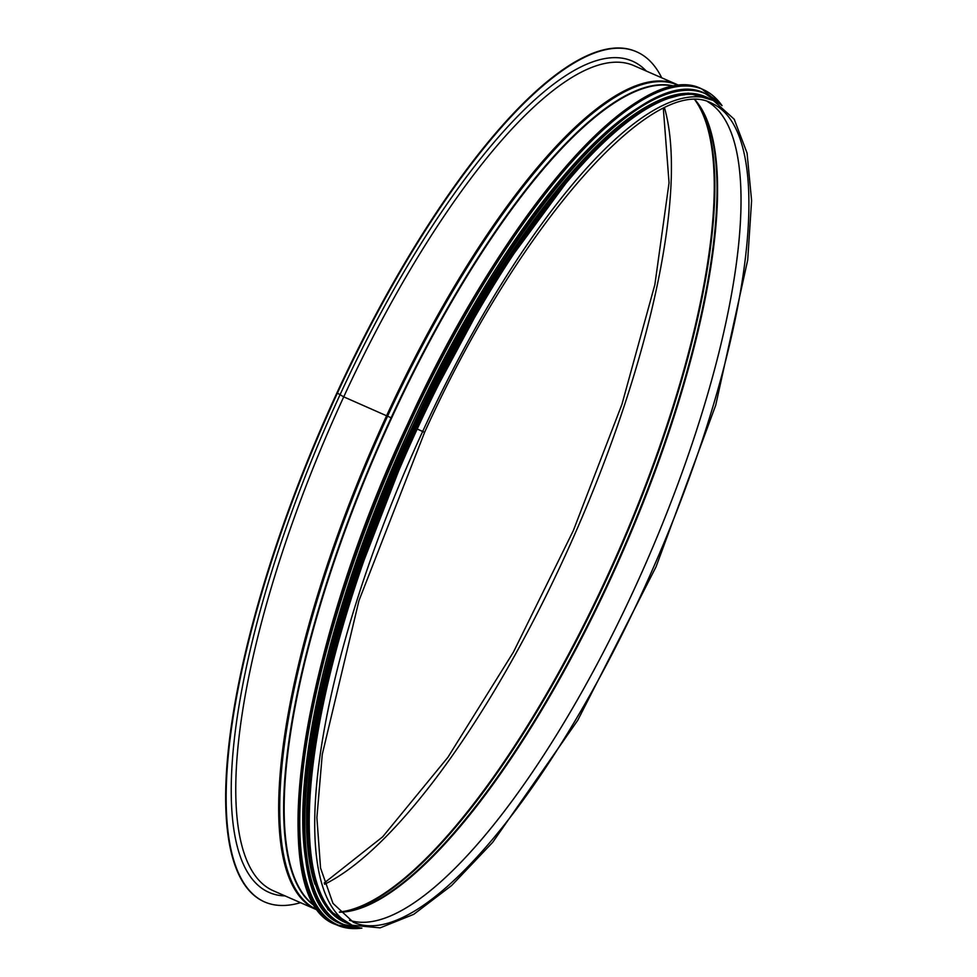 <?xml version="1.0" encoding="UTF-8"?>
<svg xmlns="http://www.w3.org/2000/svg" width="977" height="977" viewBox="0 0 977 977"><rect width="100%" height="100%" fill="white"/><g stroke="black" fill="none" stroke-linecap="round" stroke-linejoin="round"><path stroke-width="1.47" d="M636.54 51.793A463.965 137.684 113.6 0 0 636.296 51.683A463.965 137.684 113.6 0 0 336.931 392.864L343.733 396.857L391.618 417.997A447.991 132.945 113.6 0 0 315.363 906.094M351.989 925.207L346.517 922.813A450.238 133.617 113.6 0 1 417.203 429.037L424.568 432.408C518.531 224.441 654.419 71.419 711.879 103.342A446.977 132.64 113.6 0 1 654.089 565.988A446.977 132.64 113.6 0 1 353.295 922.215L332.974 903.371L320.554 868.052L316.89 817.651L322.263 754.415L358.95 600.66L424.568 432.42L422.687 431.431A450.238 133.617 113.6 0 0 351.989 925.207L380.126 927.857L413.735 914.338L451.704 885.443L492.701 842.308L577.725 720.33L656.031 566.843L715.726 405.199L747.71 259.98L751.594 200.59L747.075 153.108L734.216 119.231L713.198 100.35A450.238 133.617 113.6 0 0 422.687 431.431L417.216 429.025A450.238 133.617 113.6 0 1 707.714 97.944L713.198 100.35M264.327 901.808A463.965 137.684 113.6 0 1 264.071 901.698A463.965 137.684 113.6 0 1 336.931 392.864L343.733 396.857L391.618 417.997M661.734 77.806A463.965 137.684 113.6 0 0 636.784 51.903A463.965 137.684 113.6 0 0 337.419 393.084A463.965 137.684 113.6 0 0 264.572 901.918A463.965 137.684 113.6 0 0 300.525 902.675M642.329 105.357A449.676 133.446 113.6 0 0 410.792 426.265A449.676 133.446 113.6 0 0 307.608 869.738M658.071 100.863A449.676 133.446 113.6 0 0 414.541 427.914A449.676 133.446 113.6 0 0 314.985 884.356M684.706 94.793A449.676 133.446 113.6 0 0 416.41 428.732A449.676 133.446 113.6 0 0 328.59 908.036M646.31 71.065A453.621 134.618 113.6 0 0 339.947 394.952A453.621 134.618 113.6 0 0 285.101 895.921M343.733 396.857A450.238 133.617 113.6 0 0 273.035 890.633L315.937 909.428A450.238 133.617 113.6 0 1 386.636 415.652A450.238 133.617 113.6 0 1 677.146 84.559L634.244 65.777A450.238 133.617 113.6 0 0 343.733 396.857M679.137 85.744A449.982 133.531 113.6 0 0 387.625 416.092A449.982 133.531 113.6 0 0 318.16 910.088M674.802 86.318A448.113 132.982 113.6 0 0 391.142 417.777A448.113 132.982 113.6 0 0 315.644 906.509M674.313 86.403A447.991 132.945 113.6 0 0 391.63 417.997M349.485 920.285A446.977 132.64 113.6 0 0 646.2 562.532A446.977 132.64 113.6 0 0 707.885 101.852A446.977 132.64 113.6 0 1 646.188 562.52A446.977 132.64 113.6 0 1 349.485 920.285M339.556 912.225A447.417 132.774 113.6 0 0 622.593 552.188A447.417 132.774 113.6 0 0 695.221 100.02M339.446 912.091L343.269 911.846A447.625 132.835 113.6 0 0 621.983 551.92A447.625 132.835 113.6 0 0 697.456 103L695.05 100.02M341.437 911.993A449.481 133.385 113.6 0 0 619.418 550.796A449.481 133.385 113.6 0 0 696.332 101.547M339.385 912.029A449.676 133.446 113.6 0 0 618.783 550.515A449.676 133.446 113.6 0 0 694.965 100.02M324.559 884.283A449.676 133.446 113.6 0 0 575.88 531.732A449.676 133.446 113.6 0 0 664.519 107.946M654.211 92.888A455.88 135.29 113.6 0 0 407.494 424.372A455.88 135.29 113.6 0 0 306.509 886.921M336.027 924.621C263.558 900.672 298.999 654.163 407.494 424.36C503.546 212.791 640.607 56.373 701.938 89.017A456.1 135.351 113.6 0 0 407.641 424.421A456.1 135.351 113.6 0 0 336.027 924.621L337.114 925.097A456.1 135.351 113.6 0 0 361.795 928.138M721.991 105.577A456.1 135.351 113.6 0 0 703.025 89.493A456.1 135.351 113.6 0 0 408.74 424.897A456.1 135.351 113.6 0 0 337.114 925.097L361.893 928.15M721.783 105.418A455.893 135.29 113.6 0 0 408.984 425.019A455.893 135.29 113.6 0 0 361.539 928.089M657.619 97.309A453.059 134.447 113.6 0 0 412.428 426.741A453.059 134.447 113.6 0 0 312.066 886.432M341.4 923.9C269.383 900.086 304.604 655.103 412.416 426.729C507.881 216.467 644.087 61.014 705.04 93.45A453.291 134.521 113.6 0 0 412.575 426.778A453.291 134.521 113.6 0 0 341.4 923.9L342.011 924.157A453.291 134.521 113.6 0 0 359.402 927.649M720.012 104.136A453.291 134.521 113.6 0 0 705.65 93.719A453.291 134.521 113.6 0 0 413.186 427.047A453.291 134.521 113.6 0 0 342.011 924.157L359.475 927.674M719.622 103.867A453.084 134.46 113.6 0 0 413.43 427.169A453.084 134.46 113.6 0 0 358.938 927.539M706.383 97.114A450.47 133.678 113.6 0 0 415.225 428.158A450.47 133.678 113.6 0 0 344.991 922.386M710.658 99.239A450.47 133.678 113.6 0 0 416.214 428.585A450.47 133.678 113.6 0 0 349.448 924.095M318.404 910.417L315.937 909.428M679.54 85.707L677.146 84.559M324.181 883.037L382.654 836.837L447.869 757.358L513.462 652.05L573.328 530.621L621.958 404.283L654.871 284.625L669.05 182.809L663.334 108.508M701.938 89.017L722.076 105.638M705.04 93.45L720.073 104.173M713.601 100.521L688.064 93.096L656.459 101.62L619.992 125.642L579.959 164.246L495.327 278.824L415.213 428.134L347.275 603.53L324.608 686.855L310.93 762.255L306.888 826.31L312.64 876.198L327.991 909.746L352.392 925.39"/></g></svg>
